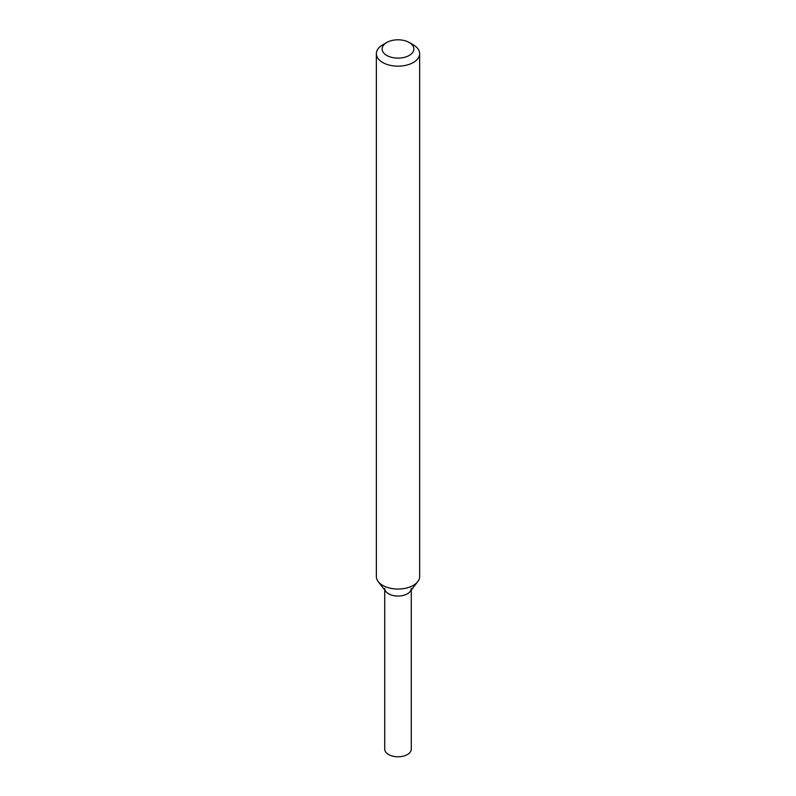 <?xml version="1.0" encoding="UTF-8"?>
<svg xmlns="http://www.w3.org/2000/svg" width="796" height="796" viewBox="0 0 796 796"><rect width="100%" height="100%" fill="white"/><g stroke="black" fill="none" stroke-linecap="round" stroke-linejoin="round"><path stroke-width="1.19" d="M409.224 42.486L413.303 44.835A21.641 12.487 180 0 1 419.641 53.67L419.641 576.553A21.641 12.487 180 0 1 417.751 581.657L410.119 591.518A13.273 7.662 180 0 1 407.383 593.806A13.273 7.662 180 0 1 385.881 591.518L378.249 581.657A21.641 12.487 180 0 1 376.359 576.553L376.359 53.67A21.641 12.487 180 0 1 382.697 44.835L386.776 42.486A15.87 9.164 180 0 1 409.224 42.486A15.87 9.164 180 0 1 409.224 55.441A15.87 9.164 180 0 1 386.776 55.441A15.87 9.164 180 0 1 386.776 42.486M417.751 581.657A21.641 12.487 180 0 1 413.303 585.388A21.641 12.487 180 0 1 378.249 581.657M419.641 53.67A21.641 12.487 180 0 1 413.303 62.506A21.641 12.487 180 0 1 389.722 65.212A21.641 12.487 180 0 1 376.359 53.67M411.273 590.025L411.273 749.126A13.273 7.662 180 0 1 407.383 754.538A13.273 7.662 180 0 1 392.925 756.2A13.273 7.662 180 0 1 384.727 749.126L384.727 590.025M411.273 588.383A13.273 7.662 180 0 1 407.383 593.806A13.273 7.662 180 0 1 392.925 595.468A13.273 7.662 180 0 1 384.727 588.383"/></g></svg>
